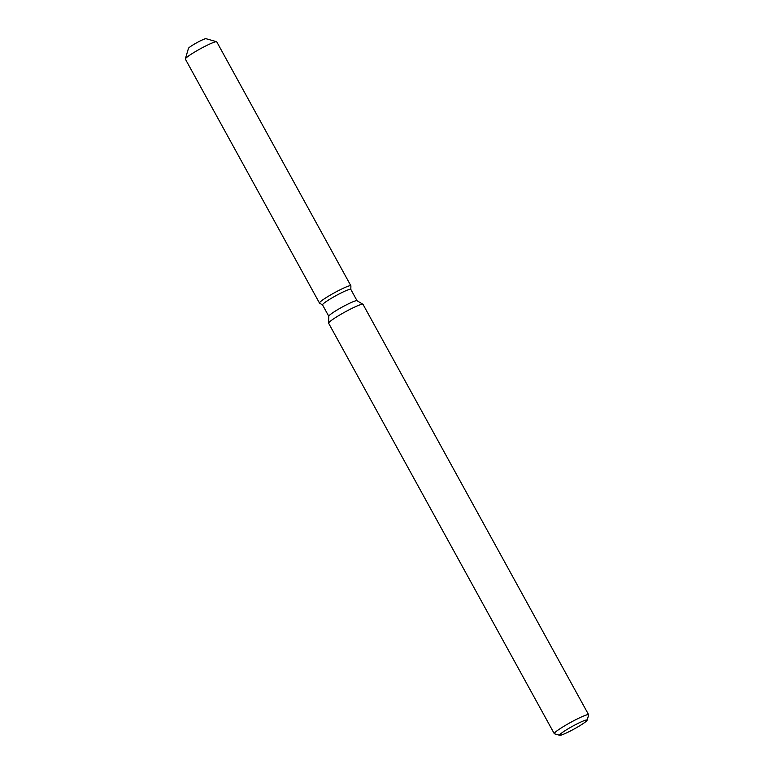 <?xml version="1.0" encoding="UTF-8"?>
<svg xmlns="http://www.w3.org/2000/svg" width="774" height="774" viewBox="0 0 774 774"><rect width="100%" height="100%" fill="white"/><g stroke="black" fill="none" stroke-linecap="round" stroke-linejoin="round"><path stroke-width="1.16" d="M188.469 48.472A10.072 1.016 -28.8 0 1 199.102 41.496A10.072 1.016 -28.8 0 1 206.116 38.768M322.603 304.966A16.119 1.625 -28.8 0 1 322.535 304.898A16.119 1.625 -28.8 0 1 339.563 293.743A16.119 1.625 -28.8 0 1 350.796 289.36L357.037 300.728M338.393 290.656A17.918 1.809 -28.8 0 1 350.903 285.906A17.918 1.809 -28.8 0 0 350.874 285.79A17.918 1.809 -28.8 0 0 338.393 290.656A17.918 1.809 -28.8 0 0 319.556 303.137A17.918 1.809 -28.8 0 1 319.478 303.06A17.918 1.809 -28.8 0 1 338.393 290.656M328.805 316.305A16.119 1.625 -28.8 0 1 328.786 316.198A16.119 1.625 -28.8 0 1 345.833 305.14A16.119 1.625 -28.8 0 1 356.988 300.699L362.929 304.269A19.611 1.983 -28.8 0 1 363.016 304.356L588.646 714.77A19.611 1.983 -28.8 0 1 588.656 714.992L587.098 720.255A15.693 1.587 -28.8 0 1 570.515 730.937A15.693 1.587 -28.8 0 1 559.737 735.3A15.693 1.587 -28.8 0 1 576.156 724.338A15.693 1.587 -28.8 0 1 587.098 720.255M559.737 735.3L554.455 733.791A19.611 1.983 -28.8 0 1 554.271 733.665L328.64 323.251A19.611 1.983 -28.8 0 1 328.611 323.135A19.611 1.983 -28.8 0 1 349.355 309.677A19.611 1.983 -28.8 0 1 362.929 304.269M554.271 733.665A19.611 1.983 -28.8 0 1 574.985 720.091A19.611 1.983 -28.8 0 1 588.646 714.77M319.478 303.06L185.354 59.085A17.918 1.809 -28.8 0 1 185.344 58.882L188.469 48.356A10.072 1.016 -28.8 0 1 199.102 41.496A10.072 1.016 -28.8 0 1 206.019 38.7L216.585 41.709A17.918 1.809 -28.8 0 1 216.749 41.825L350.874 285.79M185.344 58.882A17.918 1.809 -28.8 0 1 204.278 46.692A17.918 1.809 -28.8 0 1 216.585 41.709M350.816 289.408L350.903 285.906L350.816 289.408M328.786 316.198L328.611 323.135M322.535 304.898L328.776 316.256M322.555 304.937L319.556 303.137L322.555 304.937"/></g></svg>
